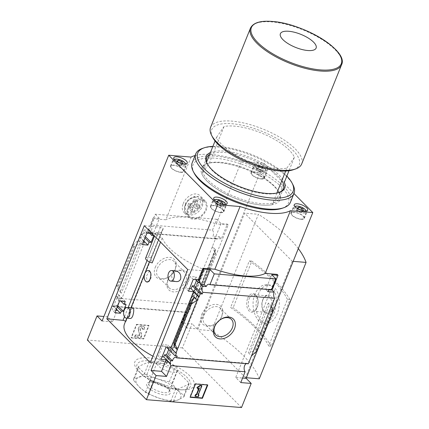 <?xml version="1.0" encoding="UTF-8"?>
<svg xmlns="http://www.w3.org/2000/svg" width="429" height="429" viewBox="0 0 429 429"><rect width="100%" height="100%" fill="white"/><g stroke="black" fill="none" stroke-linecap="round" stroke-linejoin="round"><path stroke-width="0.32" stroke-dasharray="2.15 1.61" d="M149.533 270.683L146.359 276.314L147.265 282.084M175.734 270.887C169.948 270.125 170.469 281.714 176.448 281.574M132.958 308.049C131.451 307.604 128.099 318.833 130.496 318.474M144.283 225.702L160.462 227.198A1.925 0.702 21.9 0 1 162.387 227.879A1.925 0.702 21.9 0 1 163.17 228.877A1.925 0.702 21.9 0 1 163.133 228.947A55.545 20.297 21.9 0 0 163.068 229.027L163.004 228.963A55.641 20.335 21.9 0 0 161.926 230.818A55.641 20.335 21.9 0 0 161.438 232.733L151.41 257.673A55.641 20.335 21.9 0 0 152.188 262.891M163.004 228.963L125.568 322.082A55.641 20.335 21.9 0 0 124.496 323.938M152.922 356.199A55.641 20.335 21.9 0 0 165.331 362.226L165.267 362.156A55.545 20.297 21.9 0 0 165.524 362.269A1.925 0.702 21.9 0 1 166.945 363.599A1.925 0.702 21.9 0 1 166.136 363.846L150.311 362.693M161.438 232.733L158.156 232.459A5.775 2.113 21.9 0 0 155.657 233.188A5.775 2.113 21.9 0 0 162.216 237.95A55.641 20.335 21.9 0 0 202.767 269.106L165.331 362.226M162.216 237.95L160.543 242.112M163.068 229.027L125.633 322.147A55.545 20.297 21.9 0 1 125.702 322.061A1.925 0.702 21.9 0 0 125.74 321.997A1.925 0.702 21.9 0 0 125.504 321.423M202.767 269.106L165.267 362.156M202.697 269.042A55.545 20.297 21.9 0 0 202.96 269.149L165.524 362.269M161.084 359.363L158.258 356.51L163.004 344.707L168.468 345.104L167.428 347.688M165.83 347.554L163.004 344.707M119.664 300.949L116.844 298.101L121.9 298.52L144.562 242.149M114.918 312.757L112.098 309.904L116.844 298.101M162.114 356.794L158.258 356.51M116.382 309.116L113.706 306.419L113.251 306.381L116.259 309.416M115.937 310.226L112.098 309.904M117.251 306.955L115.444 305.132A4.622 2.778 -85.3 0 1 113.706 306.419M117.777 305.641L115.444 305.132M177.225 356.188L169.267 348.155L168.742 349.469M126.088 304.563L118.136 296.53L116.141 296.369L117.31 293.457L116.854 293.42L121.9 298.52M117.439 305.298A4.622 2.778 -85.3 0 0 117.46 298.209L118.136 296.53M167.299 348.01L169.267 348.155M120.785 301.051L116.141 296.369M176.399 353.11L168.468 345.104M125.247 301.464L117.31 293.457M188.487 291.184L185.666 288.336L190.412 276.528L195.876 276.925L195.007 279.086L196.975 279.231L196.45 280.545M193.232 279.381L190.412 276.528M147.072 232.775L144.251 229.923L149.308 230.341L153.957 218.785L153.099 217.921L148.45 229.477L149.308 230.341M142.326 244.578L139.5 241.731L144.251 229.923M195.479 279.563L195.007 279.086M200.74 283.027L196.975 279.231M153.797 235.639L150.037 231.842L149.603 232.92L153.437 233.237L159.384 218.441L153.099 217.921M149.335 232.985L148.043 231.676L150.037 231.842M199.614 280.7L195.876 276.925M152.408 233.902L152.649 233.29L148.911 229.515L148.043 231.676M152.649 233.29L151.716 233.204M148.45 229.477L148.911 229.515M189.521 288.615L185.666 288.336M143.79 240.937L139.972 237.087L141.141 234.175L143.136 234.341L143.812 232.668A4.622 2.778 -85.3 0 0 144.836 233.103A4.622 2.778 -85.3 0 0 147.506 230.807L149.603 232.92M143.667 241.243L139.511 237.049L139.972 237.087M143.345 242.047L139.5 241.731M144.959 238.031L141.141 234.175M145.485 236.717L143.136 234.341M139.511 237.049L116.854 293.42M132.733 245.399L133.558 246.23L134.642 246.144L139.586 243.693L141.318 243.549L138.176 240.374L132.733 245.399L116.726 285.205L118.19 290.095L121.332 293.27L118.19 287.065L116.726 285.205M155.207 267.471A12.666 9.004 -44.7 0 1 174.147 259.25A12.666 9.004 -44.7 0 1 166.527 278.196A12.666 9.004 -44.7 0 1 155.207 267.471M117.46 298.209L189.232 304.145L215.578 238.604L143.812 232.668M102.081 321.021L112.511 321.884L117.155 310.323M191.082 157.084L165.878 219.771L153.957 218.785M153.437 233.237L151.34 231.124A4.622 2.778 -85.3 0 0 150.842 225.027L212.489 230.132A4.622 2.778 94.7 0 1 212.988 236.223L219.273 236.744A4.622 2.778 94.7 0 1 216.607 239.039A4.622 2.778 94.7 0 1 215.578 238.604M151.34 231.124L147.506 230.807M269.466 289.607A4.622 2.778 94.7 0 1 270.549 289.344A4.622 2.778 94.7 0 1 271.578 289.784M189.232 304.145A4.622 2.778 94.7 0 1 189.999 309.422A4.622 2.778 94.7 0 1 187.06 312.537A4.622 2.778 94.7 0 1 186.036 312.103L111.808 305.957A4.622 2.778 -85.3 0 0 112.838 306.397A4.622 2.778 -85.3 0 0 113.251 306.381M111.808 305.957L107.459 316.784L103.904 316.489M112.511 321.884L107.459 316.784M246.208 363.626A4.622 2.778 94.7 0 1 247.292 363.363A4.622 2.778 94.7 0 1 248.321 363.797M285.698 171.037L286.872 168.125A42.358 15.476 -158.1 0 1 246.434 160.307A42.358 15.476 -158.1 0 1 216.538 137.323L215.058 141.012M206.51 162.269L201.834 173.906A42.358 15.476 -158.1 0 0 231.73 196.89A42.358 15.476 -158.1 0 0 272.163 204.708L279.687 193.881A42.358 15.476 -158.1 0 0 249.791 170.903A42.358 15.476 -158.1 0 0 209.357 163.079L201.834 173.906M276.844 193.071L272.163 204.708M241.506 407.55L182.416 347.898L192.112 323.788L181.681 322.924L186.036 312.103M182.416 347.898L87.339 340.031M136.433 324.335L148.702 325.348L143.35 338.653L131.086 337.634L136.433 324.335L136.765 324.673L131.419 337.972L131.086 337.634M193.651 199.812L192.144 203.555L188.696 203.271L187.693 205.764L191.141 206.049L189.639 209.792L191.94 209.979L193.441 206.242L196.89 206.526L197.892 204.032L194.444 203.743L195.951 200.005L193.651 199.812L195.554 201.737L194.053 205.48L192.144 203.555M212.489 230.132L216.838 219.305L221.032 223.541L227.322 224.061L228.18 224.925L186.733 328.024L197.163 328.887L263.808 163.1L241.457 161.25L216.254 223.938A58.725 21.461 21.9 0 0 165.878 219.771M241.457 161.25A58.725 21.461 21.9 0 0 195.098 155.534M183.204 203.748C185.859 196.187 195.624 190.792 200.198 195.962C209.288 204.118 190.186 219.675 183.784 212.216C181.982 210.226 181.789 207.4 183.204 203.748M228.18 224.925L216.254 223.938M216.838 219.305L155.191 214.205L150.842 225.027M159.384 218.441L155.191 214.205M259.282 378.807A125.145 45.731 21.9 0 0 211.631 330.7L197.828 329.558L244.621 213.159L292.272 261.266L293.179 261.341M292.272 261.266L245.479 377.665L246.391 377.74M211.631 330.7L258.424 214.302L244.621 213.159M298.311 248.579A125.145 45.731 21.9 0 0 258.424 214.302M219.273 236.744L221.369 238.862L227.322 224.061M186.733 328.024L181.681 322.924M195.554 299.41L192.412 296.235L198.616 291.983L199.48 293.345L195.506 298.563L195.554 299.41L215.546 249.689L212.398 246.514L214.623 252.172L198.616 291.983M215.546 249.689L215.192 249.592L215.192 249.946L215.669 253.067L214.623 252.172M293.951 193.533L263.808 163.1M197.163 328.887L192.112 323.788M245.479 377.665L197.828 329.558M271.487 306.167L268.339 302.992L269.358 304.633L250.086 352.574L248.353 352.713L251.501 355.888M240.771 382.577L235.719 377.477L242.594 378.046M277.166 274.383L235.719 377.477M272.946 311.057L271.487 309.196L269.358 304.633M256.944 350.868L256.118 350.032L255.035 350.118L250.086 352.574M287.43 299.404A125.145 45.731 21.9 0 0 249.308 260.918L230.593 307.475A125.145 45.731 21.9 0 1 268.715 345.962L287.43 299.404L289.966 299.614L271.251 346.171A156.429 57.164 21.9 0 0 233.129 307.684L230.593 307.475M180.207 389.725A31.88 11.653 21.9 0 0 183.156 389.859A31.88 11.653 21.9 0 0 188.186 374.356A31.88 11.653 21.9 0 0 146.884 357.748A31.88 11.653 21.9 0 0 139.779 372.42A31.88 11.653 21.9 0 0 180.207 389.725M167.744 280.126A12.666 9.004 -44.7 0 1 186.685 271.906A12.666 9.004 -44.7 0 1 179.07 290.857A12.666 9.004 -44.7 0 1 167.744 280.126M168.243 279.413A11.02 7.829 -44.7 0 1 176.051 271.487A11.02 7.829 -44.7 0 1 184.845 272.388A11.02 7.829 -44.7 0 1 182.529 285.703A11.02 7.829 -44.7 0 1 169.187 287.891A11.02 7.829 -44.7 0 1 168.243 279.413M157.336 268.404A11.02 7.829 -44.7 0 1 165.144 260.478A11.02 7.829 -44.7 0 1 173.938 261.374A11.02 7.829 -44.7 0 1 171.621 274.694A11.02 7.829 -44.7 0 1 158.28 276.882A11.02 7.829 -44.7 0 1 157.336 268.404M216.983 322.742A11.02 7.829 -44.7 0 1 204.831 323.874A11.02 7.829 -44.7 0 1 203.882 315.395A11.02 7.829 -44.7 0 1 211.69 307.475A11.02 7.829 -44.7 0 1 220.485 308.371A11.02 7.829 -44.7 0 1 219.24 320.511M201.753 314.462A12.666 9.004 -44.7 0 1 220.694 306.242A12.666 9.004 -44.7 0 1 213.079 325.187A12.666 9.004 -44.7 0 1 201.753 314.462M195.522 383.987L195.184 383.649L189.838 396.954L190.294 396.991M207.786 385.001L207.454 384.663L195.184 383.649M190.17 397.292L189.838 396.954M198.241 394.948L197.908 394.616L201.587 385.467M198.364 394.653L197.908 394.616M198.343 396.675L198.01 396.342L198.675 394.675M194.943 396.085L198.01 396.342M199.442 388.031L199.11 387.693L198.788 388.486M197.549 388.781L199.11 387.693M207.336 384.963L207.454 384.663M267.884 291.645L265.787 289.527L269.171 289.806M271.734 274.726L265.787 289.527M221.032 223.541L215.085 238.342L212.988 236.223M215.085 238.342L221.369 238.862M268.715 345.962L271.251 346.171M254.901 294.267C249.839 305.947 255.995 323.107 263.594 323.139C276.469 325.386 282.459 284.894 266.768 284.765C261.77 284.625 257.813 287.795 254.901 294.267M289.966 299.614A156.429 57.164 21.9 0 0 251.844 261.127L233.129 307.684M251.844 261.127L249.308 260.918M258.151 294.535A19.251 11.572 94.7 0 1 269.267 284.969A19.251 11.572 94.7 0 1 279.215 305.11A19.251 11.572 94.7 0 1 266.093 323.343A19.251 11.572 94.7 0 1 258.151 294.535M263.041 299.474A9.368 5.631 94.7 0 1 263.969 297.656A9.368 5.631 94.7 0 1 272.12 297.731A9.368 5.631 94.7 0 1 271.005 311.223A9.368 5.631 94.7 0 1 262.95 309.963A9.368 5.631 94.7 0 1 263.041 299.474M247.71 298.209A9.368 5.631 94.7 0 1 257.073 297.082A9.368 5.631 94.7 0 1 256.054 309.395A9.368 5.631 94.7 0 1 248.552 310.349A9.368 5.631 94.7 0 1 247.71 298.209M249.158 298.841A8.248 4.955 94.7 0 1 253.92 294.744A8.248 4.955 94.7 0 1 257.4 297.855A8.248 4.955 94.7 0 1 256.504 308.687A8.248 4.955 94.7 0 1 252.558 311.181A8.248 4.955 94.7 0 1 249.158 298.841M262.704 299.962A8.248 4.955 94.7 0 1 263.519 298.359A8.248 4.955 94.7 0 1 267.465 295.865A8.248 4.955 94.7 0 1 271.723 304.493A8.248 4.955 94.7 0 1 266.109 312.301A8.248 4.955 94.7 0 1 262.623 309.191A8.248 4.955 94.7 0 1 262.704 299.962M264.623 170.678A7.218 2.638 21.9 0 0 267.75 169.761A7.218 2.638 21.9 0 0 262.033 164.618A7.218 2.638 21.9 0 0 254.349 164.377A7.218 2.638 21.9 0 0 257.336 168.157A7.218 2.638 21.9 0 0 264.623 170.678M210.58 127.338A49.094 17.943 -158.1 0 1 231.832 121.112A49.094 17.943 -158.1 0 1 281.381 138.256A49.094 17.943 -158.1 0 1 301.689 163.964M212.687 137.409A47.169 17.235 -158.1 0 1 232.116 123.74A47.169 17.235 -158.1 0 1 286.642 144.9A47.169 17.235 -158.1 0 1 293.195 169.771M216.538 137.323L224.061 126.496A42.358 15.476 -158.1 0 1 264.495 134.32A42.358 15.476 -158.1 0 1 294.396 157.298L288.996 170.737M286.872 168.125L294.396 157.298M224.061 126.496L209.357 163.079M210.43 152.52A42.358 15.476 -158.1 0 1 224.474 151.088A42.358 15.476 -158.1 0 1 284.368 182.245L279.687 193.881M187.881 208.467A11.551 8.21 -44.7 0 1 196.069 200.155A11.551 8.21 -44.7 0 1 205.287 201.099A11.551 8.21 -44.7 0 1 202.858 215.063A11.551 8.21 -44.7 0 1 188.873 217.358A11.551 8.21 -44.7 0 1 187.881 208.467M188.647 208.532A10.591 7.529 -44.7 0 1 196.15 200.911A10.591 7.529 -44.7 0 1 204.606 201.775A10.591 7.529 -44.7 0 1 202.381 214.575A10.591 7.529 -44.7 0 1 189.559 216.677A10.591 7.529 -44.7 0 1 188.647 208.532M214.414 199.914A5.968 2.183 21.9 0 0 216.436 203.094A5.968 2.183 21.9 0 0 222.758 205.368A5.968 2.183 21.9 0 0 225.402 204.333M217.594 202.29L218.329 203.03L221.75 203.92M222.871 206.419A6.741 2.461 21.9 0 0 225.788 205.561A6.741 2.461 21.9 0 0 225.649 204.461A6.741 2.461 21.9 0 0 220.452 200.767A6.741 2.461 21.9 0 0 214.146 199.839A6.741 2.461 21.9 0 0 213.283 200.536A6.741 2.461 21.9 0 0 216.071 204.065A6.741 2.461 21.9 0 0 222.871 206.419M220.463 212.403A6.741 2.461 21.9 0 0 223.38 211.551A6.741 2.461 21.9 0 0 218.05 206.751A6.741 2.461 21.9 0 0 210.875 206.521A6.741 2.461 21.9 0 0 213.663 210.049A6.741 2.461 21.9 0 0 220.463 212.403M220.704 212.645A7.218 2.638 21.9 0 0 223.825 211.728A7.218 2.638 21.9 0 0 218.114 206.585A7.218 2.638 21.9 0 0 210.43 206.344A7.218 2.638 21.9 0 0 213.417 210.124A7.218 2.638 21.9 0 0 220.704 212.645M294.927 206.574A5.968 2.183 21.9 0 0 296.948 209.754A5.968 2.183 21.9 0 0 303.271 212.028A5.968 2.183 21.9 0 0 305.909 210.993M298.107 208.95L298.841 209.69L302.263 210.58M303.383 213.079A6.741 2.461 21.9 0 0 306.301 212.221A6.741 2.461 21.9 0 0 306.156 211.127A6.741 2.461 21.9 0 0 300.965 207.427A6.741 2.461 21.9 0 0 294.659 206.499A6.741 2.461 21.9 0 0 293.795 207.196A6.741 2.461 21.9 0 0 296.584 210.725A6.741 2.461 21.9 0 0 303.383 213.079M300.976 219.063A6.741 2.461 21.9 0 0 303.893 218.211A6.741 2.461 21.9 0 0 298.557 213.411A6.741 2.461 21.9 0 0 291.388 213.181A6.741 2.461 21.9 0 0 294.176 216.709A6.741 2.461 21.9 0 0 300.976 219.063M301.212 219.305A7.218 2.638 21.9 0 0 304.338 218.388A7.218 2.638 21.9 0 0 298.622 213.251A7.218 2.638 21.9 0 0 290.942 213.004A7.218 2.638 21.9 0 0 293.929 216.784A7.218 2.638 21.9 0 0 301.212 219.305M263.336 171.713A5.968 2.183 21.9 0 0 265.792 169.986A5.968 2.183 21.9 0 0 261.197 166.709A5.968 2.183 21.9 0 0 255.609 165.889A5.968 2.183 21.9 0 0 256.435 169.037A5.968 2.183 21.9 0 0 263.336 171.713M257.255 167.707L258.907 169.375L262.033 170.399L263.508 169.755L261.856 168.088L258.73 167.063L257.255 167.707L256.585 169.369L258.237 171.037L258.907 169.375M263.449 172.764A6.741 2.461 21.9 0 0 266.366 171.911A6.741 2.461 21.9 0 0 266.227 170.812A6.741 2.461 21.9 0 0 261.03 167.112A6.741 2.461 21.9 0 0 254.724 166.189A6.741 2.461 21.9 0 0 253.861 166.881A6.741 2.461 21.9 0 0 256.649 170.41A6.741 2.461 21.9 0 0 263.449 172.764M261.041 178.748A6.741 2.461 21.9 0 0 263.958 177.896A6.741 2.461 21.9 0 0 258.628 173.096A6.741 2.461 21.9 0 0 251.453 172.871A6.741 2.461 21.9 0 0 254.241 176.394A6.741 2.461 21.9 0 0 261.041 178.748M261.282 178.99A7.218 2.638 21.9 0 0 264.409 178.073A7.218 2.638 21.9 0 0 258.692 172.935A7.218 2.638 21.9 0 0 251.008 172.689A7.218 2.638 21.9 0 0 253.995 176.469A7.218 2.638 21.9 0 0 261.282 178.99M174.485 159.599A5.968 2.183 21.9 0 0 176.507 162.779A5.968 2.183 21.9 0 0 182.824 165.052A5.968 2.183 21.9 0 0 185.467 164.017M177.665 161.974L178.394 162.714L181.821 163.605M182.936 166.103A6.741 2.461 21.9 0 0 185.854 165.251A6.741 2.461 21.9 0 0 185.714 164.151A6.741 2.461 21.9 0 0 180.523 160.451A6.741 2.461 21.9 0 0 174.212 159.529A6.741 2.461 21.9 0 0 173.354 160.221A6.741 2.461 21.9 0 0 176.137 163.749A6.741 2.461 21.9 0 0 182.936 166.103M180.534 172.088A6.741 2.461 21.9 0 0 183.451 171.235A6.741 2.461 21.9 0 0 178.115 166.436A6.741 2.461 21.9 0 0 170.946 166.205A6.741 2.461 21.9 0 0 173.734 169.734A6.741 2.461 21.9 0 0 180.534 172.088M180.77 172.329A7.218 2.638 21.9 0 0 183.896 171.412A7.218 2.638 21.9 0 0 178.18 166.275A7.218 2.638 21.9 0 0 170.495 166.028A7.218 2.638 21.9 0 0 173.482 169.809A7.218 2.638 21.9 0 0 180.77 172.329M215.342 204.687L216.994 206.354L220.115 207.379L221.589 206.735L219.943 205.067L216.817 204.043L215.342 204.687L216.677 201.362M216.994 206.354L218.329 203.03M220.115 207.379L221.455 204.048M221.589 206.735L222.93 203.405M219.943 205.067L220.549 203.561M216.817 204.043L217.541 202.236M178.384 162.339L177.552 162.065L176.078 162.709L176.743 161.047M176.078 162.709L177.729 164.377L178.394 162.714M177.729 164.377L180.85 165.401L181.521 163.739M180.85 165.401L182.33 164.757L182.995 163.095M182.33 164.757L180.936 163.352M258.237 171.037L261.363 172.061L262.033 170.399M261.363 172.061L262.838 171.418L263.508 169.755M262.838 171.418L261.186 169.75L261.856 168.088M261.186 169.75L258.065 168.726L258.73 167.063M258.065 168.726L256.585 169.369M298.825 209.314L297.994 209.041L296.519 209.684L297.19 208.022M296.519 209.684L298.171 211.352L298.841 209.69M298.171 211.352L301.297 212.376L301.962 210.709M301.297 212.376L302.772 211.733L303.437 210.071M302.772 211.733L301.378 210.328M194.053 205.48L190.599 205.196L188.696 203.271M190.599 205.196L189.597 207.69L187.693 205.764M189.597 207.69L193.05 207.974L191.141 206.049M193.05 207.974L191.543 211.717L189.639 209.792M191.543 211.717L193.844 211.905L191.94 209.979M193.844 211.905L195.345 208.162L193.441 206.242M195.345 208.162L198.799 208.451L196.89 206.526M198.799 208.451L199.801 205.958L197.892 204.032M199.801 205.958L196.348 205.668L194.444 203.743M196.348 205.668L197.855 201.93L195.951 200.005M197.855 201.93L195.554 201.737M178.115 389.72A28.882 10.553 21.9 0 0 180.791 389.843A28.882 10.553 21.9 0 0 185.349 375.799A28.882 10.553 21.9 0 0 147.93 360.757A28.882 10.553 21.9 0 0 141.495 374.045A28.882 10.553 21.9 0 0 178.115 389.72M138.728 367.717L150.579 379.681L153.335 381.236L175.772 388.583L178.426 388.803L189.017 384.186L188.916 382.856L177.064 370.892L174.308 369.337L151.871 361.99L149.212 361.77L138.626 366.387L138.728 367.717L133.639 380.373L133.542 379.038L138.572 377.381L144.128 374.42L146.782 374.64L157.743 378.968L169.224 381.992L171.981 383.542L177.644 390.175L183.832 395.506L183.928 396.841L178.373 399.796L173.343 401.453L170.688 401.233L159.207 398.214L148.246 393.886L145.49 392.337L139.307 387.001L133.639 380.373M138.626 366.387L133.542 379.038M149.212 361.77L144.128 374.42M151.871 361.99L146.782 374.64M174.308 369.337L169.224 381.992M177.064 370.892L171.981 383.542M188.916 382.856L183.832 395.506M189.017 384.186L183.928 396.841M178.426 388.803L173.343 401.453M175.772 388.583L170.688 401.233M153.335 381.236L148.246 393.886M150.579 379.681L145.49 392.337M157.743 378.968A24.067 8.794 -158.1 0 1 177.644 390.175A24.067 8.794 -158.1 0 1 178.373 399.796A24.067 8.794 -158.1 0 1 159.207 398.214A24.067 8.794 -158.1 0 1 139.307 387.001A24.067 8.794 -158.1 0 1 138.572 377.381A24.067 8.794 -158.1 0 1 157.743 378.968M152.204 382.26A12.666 4.628 -158.1 0 1 169.959 391.248A12.666 4.628 -158.1 0 1 156.746 392.884A12.666 4.628 -158.1 0 1 148.343 382.561A12.666 4.628 -158.1 0 1 152.204 382.26M131.419 337.972L143.688 338.99L149.035 325.686L148.702 325.348M149.035 325.686L136.765 324.673M143.688 338.99L143.35 338.653M142.46 329.043L142.798 329.381L144.46 329.172A2.89 2.054 135.3 0 0 144.214 326.952A2.89 2.054 135.3 0 0 143.163 326.49L141.516 326.351A2.504 1.78 135.3 0 0 139.28 327.37A2.504 1.78 135.3 0 0 138.519 329.617L139.854 335.392L135.655 335.317L135.323 334.979L139.522 335.054L138.181 329.279A2.504 1.78 135.3 0 1 138.948 327.032A2.504 1.78 135.3 0 1 141.184 326.013L142.83 326.153A2.89 2.054 135.3 0 1 143.881 326.614A2.89 2.054 135.3 0 1 144.128 328.834L142.46 329.043A1.346 0.96 135.3 0 0 142.348 328.003A1.346 0.96 135.3 0 0 141.854 327.788L141.103 327.729A0.965 0.686 135.3 0 0 140.245 328.115A0.965 0.686 135.3 0 0 139.951 328.984L141.457 335.489L140.787 337.151L134.652 336.642L135.323 334.979M144.46 329.172L144.128 328.834M142.798 329.381A1.346 0.96 135.3 0 0 142.68 328.341A1.346 0.96 135.3 0 0 142.192 328.126L141.854 327.788M135.655 335.317L134.985 336.979L141.12 337.489L141.79 335.827L140.283 329.322A0.965 0.686 135.3 0 1 140.578 328.453A0.965 0.686 135.3 0 1 141.436 328.062L142.192 328.126M141.79 335.827L141.457 335.489M141.12 337.489L140.787 337.151M134.985 336.979L134.652 336.642M161.813 361.207A11.02 4.027 -158.1 0 1 172.935 365.052A11.02 4.027 -158.1 0 1 177.493 370.822A11.02 4.027 -158.1 0 1 165.766 370.447A11.02 4.027 -158.1 0 1 157.046 362.602A11.02 4.027 -158.1 0 1 161.813 361.207M153.593 381.66A11.02 4.027 -158.1 0 1 169.037 389.478A11.02 4.027 -158.1 0 1 169.267 391.275A11.02 4.027 -158.1 0 1 157.545 390.899A11.02 4.027 -158.1 0 1 148.825 383.054A11.02 4.027 -158.1 0 1 150.236 381.923A11.02 4.027 -158.1 0 1 153.593 381.66M187.746 269.578L203.571 270.726A1.925 0.702 21.9 0 0 204.376 270.479A1.925 0.702 21.9 0 0 202.96 269.149M150.847 273.343A5.775 3.47 94.7 0 1 150.574 279.215A5.775 3.47 94.7 0 1 147.329 282.089M151.41 257.673L148.134 257.4A5.775 2.113 21.9 0 0 145.629 258.135M278.989 192.503A41.313 15.095 -158.1 0 1 279.456 198.402A41.313 15.095 -158.1 0 1 235.489 197.002A41.313 15.095 -158.1 0 1 202.788 167.583A41.313 15.095 -158.1 0 1 208.076 163.32A41.313 15.095 -158.1 0 1 220.672 162.35A41.313 15.095 -158.1 0 1 278.587 191.666L279.172 192.787A42.358 15.476 -158.1 0 1 234.985 198.257A42.358 15.476 -158.1 0 1 206.88 163.728A42.358 15.476 -158.1 0 1 219.793 162.725A42.358 15.476 -158.1 0 1 279.172 192.787M209.599 154.59A41.313 15.095 -158.1 0 1 224.63 152.51A41.313 15.095 -158.1 0 1 281.848 180.62M278.705 192.616A41.313 15.095 -158.1 0 1 278.121 192.825A41.313 15.095 -158.1 0 1 239.446 187.162A41.313 15.095 -158.1 0 1 207.609 164.484A41.313 15.095 -158.1 0 1 206.622 161.996M194.144 173.102A51.405 18.785 -158.1 0 1 215.315 158.204A51.405 18.785 -158.1 0 1 274.732 181.263A51.405 18.785 -158.1 0 1 281.88 208.371M192.171 162.816A52.944 19.348 -158.1 0 1 215.085 156.108A52.944 19.348 -158.1 0 1 268.516 174.592A52.944 19.348 -158.1 0 1 290.422 202.311M202.558 148.375A52.944 19.348 -158.1 0 1 218.699 147.126A52.944 19.348 -158.1 0 1 292.921 184.701M212.897 146.38A51.405 18.785 -158.1 0 1 219.991 146.568A51.405 18.785 -158.1 0 1 286.835 176.105M163.133 228.947L125.702 322.061M141.318 243.549L121.332 293.27M193.254 299.008L174.415 345.876M185.891 204.327A8.666 6.156 -44.7 0 1 198.847 198.702A8.666 6.156 -44.7 0 1 193.64 211.663A8.666 6.156 -44.7 0 1 185.891 204.327M133.558 246.23L117.557 286.041M215.449 253.008L199.447 292.819M268.339 302.992L248.353 352.713M272.12 310.221L256.118 350.032M271.487 309.196L255.035 350.118M193.758 298.38L174.485 346.316M190.455 302.493L174.002 343.414M215.192 249.946L195.919 297.882M215.669 252.847L199.222 293.768M139.586 243.693L120.318 291.629M134.642 246.144L118.19 287.065M250.456 28.153A49.094 17.943 -158.1 0 1 271.707 21.927A49.094 17.943 -158.1 0 1 321.251 39.071A49.094 17.943 -158.1 0 1 341.559 64.774M185.312 205.164A10.591 7.529 -44.7 0 1 192.814 197.544A10.591 7.529 -44.7 0 1 201.271 198.407A10.591 7.529 -44.7 0 1 199.045 211.207A10.591 7.529 -44.7 0 1 186.224 213.31A10.591 7.529 -44.7 0 1 185.312 205.164M139.623 335.644L139.291 335.306M139.854 335.392L139.522 335.054M138.519 329.617L138.181 329.279M141.516 326.351L141.184 326.013M143.163 326.49L142.83 326.153M141.436 328.062L141.103 327.729M140.283 329.322L139.951 328.984M203.571 270.726L166.136 363.846M160.462 227.198L147.072 260.505M128.121 307.652L124.453 316.768M158.156 232.459L148.134 257.4M161.926 230.818L149.431 261.91M130.947 307.883L126.812 318.168M216.607 239.039L144.836 233.103M270.549 289.344L208.902 284.245M247.292 363.363L175.525 357.427M187.06 312.537L112.838 306.397M184.845 272.388L173.938 261.374M169.187 287.891L158.28 276.882M231.392 319.38L220.485 308.371M215.739 334.888L204.831 323.874M194.171 297.699L174.485 346.67M215.192 249.592L195.506 298.563M215.669 253.067L199.48 293.345M263.594 323.139L266.093 323.343M266.768 284.765L269.267 284.969M257.4 297.855L257.073 297.082M256.504 308.687L256.054 309.395M252.558 311.181L266.109 312.301M253.92 294.744L267.465 295.865M262.623 309.191L262.95 309.963M263.519 298.359L263.969 297.656M205.287 201.099L200.198 195.962M188.873 217.358L183.784 212.221M204.606 201.775L201.271 198.407C199.222 196.68 197.04 196.064 194.718 196.557C189.462 198.252 186.24 200.922 185.06 204.569C183.859 208.751 184.245 211.663 186.224 213.31L189.559 216.677M223.38 211.551L225.788 205.561M210.875 206.521L213.283 200.536M223.825 211.728L227.172 203.416M210.43 206.344L213.771 198.026M303.893 218.211L306.301 212.221M291.388 213.181L293.795 207.196M304.338 218.388L307.679 210.076M290.942 213.004L294.283 204.687M255.609 165.889L254.724 166.189M265.792 169.986L266.227 170.812M263.958 177.896L266.366 171.911M251.453 172.871L253.861 166.881M264.409 178.073L267.75 169.761M251.008 172.689L254.349 164.377M183.451 171.235L185.854 165.251M170.946 166.205L173.354 160.221M183.896 171.412L187.237 163.1M170.495 166.028L173.842 157.716M180.791 389.843L183.156 389.859M141.495 374.045L139.779 372.42M144.214 326.952L143.881 326.614M142.68 328.341L142.348 328.003M157.046 362.602L148.825 383.054M177.493 370.822L169.267 391.275M150.236 381.923L148.343 382.561M169.037 389.478L169.959 391.248M204.376 270.479L166.945 363.599M163.17 228.877L125.74 321.997M155.657 233.188L154.515 236.03M206.746 157.743L202.788 167.583M283.413 188.567L279.456 198.402M208.076 163.32L206.88 163.728M278.121 192.825L279.317 192.423M207.609 164.484L207.03 163.363"/><path stroke-width="0.64" d="M150.847 273.343L149.533 270.683L148.187 270.57A5.775 3.47 94.7 0 1 150.847 273.343C150.901 278.158 149.726 281.075 147.329 282.089A5.775 3.47 94.7 0 1 147.238 282.084A5.775 3.47 94.7 0 1 144.251 276.04A5.775 3.47 94.7 0 1 148.187 270.57M170.731 281.097L176.448 281.574C178.357 281.697 179.762 280.856 180.657 279.038C181.269 274.646 179.628 271.927 175.734 270.887L171.605 270.543A5.293 3.18 94.7 0 1 173.788 278.469A5.293 3.18 94.7 0 1 170.731 281.097A5.293 3.18 94.7 0 1 168.543 273.176A5.293 3.18 94.7 0 1 171.605 270.543M126.367 318.13L130.496 318.474C131.242 318.468 132.009 317.573 132.802 315.782C134.03 311.406 134.084 308.826 132.958 308.049L127.241 307.577A5.293 3.18 94.7 0 1 129.424 315.497A5.293 3.18 94.7 0 1 126.367 318.13A5.293 3.18 94.7 0 1 124.185 310.21A5.293 3.18 94.7 0 1 127.241 307.577M126.812 318.168L124.496 323.938A55.641 20.335 21.9 0 0 152.922 356.199M160.543 242.112L152.188 262.891A5.775 2.113 21.9 0 1 145.629 258.135L154.515 236.03M251.501 355.888L271.487 306.167L272.946 311.057L256.944 350.868L251.501 355.888L248.321 363.797L176.55 357.861A4.622 2.778 -85.3 0 0 175.525 357.427A4.622 2.778 -85.3 0 0 172.506 360.891L170.511 360.725A4.622 2.778 -85.3 0 0 170.511 363.765L170.05 363.728L166.141 359.781L161.084 359.363L165.83 347.554L170.887 347.973L175.938 353.072L176.399 353.11L175.23 356.022L167.299 348.01L167.428 347.688M120.501 313.272L121.369 311.111L123.38 311.298L126.088 304.563L124.078 304.375L125.247 301.464L119.664 300.949L114.918 312.757L120.501 313.272L116.382 309.116M170.511 363.765L163.722 356.907L162.114 356.794M115.937 310.226L117.155 310.323L116.259 309.416M170.511 360.725L164.591 354.745L163.722 356.907M121.369 311.111L117.251 306.955M172.506 360.891L166.565 354.89L164.591 354.745M123.38 311.298L117.777 305.641M168.742 349.469L166.565 354.89M176.55 357.861L177.225 356.188L175.23 356.022M124.078 304.375L120.785 301.051M199.061 296.739L200.23 293.833L192.299 285.821L191.13 288.733L199.061 296.739L198.6 296.702L193.549 291.602L188.487 291.184L193.232 279.381L198.295 279.799L199.614 280.7L198.745 282.861L195.479 279.563M151.716 233.204L147.072 232.775L142.326 244.578L147.903 245.098L143.79 240.937M198.745 282.861L200.74 283.027L200.305 284.111L202.402 286.223A4.622 2.778 -85.3 0 0 202.896 292.321L202.225 293.994L194.267 285.966L192.299 285.821M147.903 245.098L149.078 242.187L151.088 242.374L153.797 235.639L151.78 235.451L149.335 232.985M151.78 235.451L152.408 233.902M191.13 288.733L189.521 288.615M143.345 242.047L144.562 242.149L143.667 241.243M149.078 242.187L144.959 238.031M200.23 293.833L202.225 293.994M151.088 242.374L145.485 236.717M196.45 280.545L194.267 285.966M198.6 296.702L197.265 300.027L194.117 296.852L193.254 299.008M170.887 347.973L193.549 291.602M174.415 345.876L174.131 346.573L177.279 349.748L175.053 344.09L191.055 304.279L197.265 300.027L175.938 353.072M198.295 279.799L202.944 268.243L214.865 269.224A58.725 21.461 21.9 0 0 265.24 273.396L277.166 274.383L278.024 275.246L271.734 274.726L275.927 278.963L214.28 273.858L210.087 269.627L203.796 269.106L202.944 268.243M199.153 280.663L203.796 269.106M214.296 327.123A12.666 9.004 -44.7 0 1 233.237 318.903A12.666 9.004 -44.7 0 1 225.616 337.848A12.666 9.004 -44.7 0 1 214.296 327.123M271.487 306.167L274.667 298.257L202.896 292.321M170.05 363.728A4.622 2.778 -85.3 0 0 170.898 365.615L166.549 376.437L156.118 375.573L151.067 370.474L217.712 204.687L240.068 206.537L214.865 269.224M151.067 370.474L161.497 371.337L166.141 359.781M103.904 316.489L97.034 315.921L102.081 321.021L168.726 155.234L217.712 204.687M195.098 155.534A58.725 21.461 21.9 0 0 191.082 157.084L168.726 155.234M275.927 278.963L271.578 289.784L209.931 284.684A4.622 2.778 -85.3 0 0 208.902 284.245A4.622 2.778 -85.3 0 0 206.236 286.54L202.402 286.223M274.667 298.257A4.622 2.778 94.7 0 1 274.169 292.165L267.884 291.645A4.622 2.778 94.7 0 1 269.466 289.607M200.305 284.111L204.14 284.427L210.087 269.627M206.236 286.54L204.14 284.427M166.549 376.437L161.497 371.337M97.034 315.921L87.339 340.031L146.428 399.683L241.506 407.55L251.201 383.44L240.771 382.577L245.12 371.755A4.622 2.778 94.7 0 1 244.187 367.358A4.622 2.778 94.7 0 1 246.208 363.626M245.12 371.755L170.898 365.615M215.058 141.012L206.51 162.269M285.698 171.037L276.844 193.071M293.179 261.341L306.075 262.409A125.145 45.731 21.9 0 0 298.311 248.579M246.391 377.74L259.282 378.807L306.075 262.409M144.283 225.702L187.746 269.578L150.311 362.693L106.853 318.822L144.283 225.702M156.118 375.573L146.428 399.683M251.201 383.44L246.149 378.34L312.795 212.553L293.951 193.533M214.28 273.858L209.931 284.684M278.024 275.246L272.072 290.047L274.169 292.165M175.053 344.09L174.008 343.195L174.485 346.316L174.485 346.67L174.131 346.573M191.055 304.279L190.229 303.448L174.228 343.254M190.229 303.448L190.455 302.493L194.171 297.699L194.117 296.852M190.17 397.292L195.522 383.987L207.786 385.001L202.44 398.305L190.17 397.292M214.79 326.41A11.02 7.829 -44.7 0 1 222.597 318.484A11.02 7.829 -44.7 0 1 231.392 319.38A11.02 7.829 -44.7 0 1 229.075 332.7A11.02 7.829 -44.7 0 1 215.739 334.888A11.02 7.829 -44.7 0 1 214.79 326.41M219.24 320.511A11.02 7.829 -44.7 0 1 216.983 322.742M202.44 398.305L202.107 397.967L207.336 384.963M190.294 396.991L202.107 397.967M197.27 387.848L200.386 385.676L200.053 385.344L196.938 387.516L197.882 389.114L196.938 387.516M200.386 385.676L201.92 385.805L201.587 385.467L200.053 385.344M201.92 385.805L198.241 394.948L199.008 395.012L198.364 394.653M199.008 395.012L198.343 396.675L195.275 396.423L194.943 396.085L195.608 394.423L196.707 394.825L195.608 394.423M195.275 396.423L195.946 394.76M196.707 394.825L199.442 388.031L197.882 389.114M198.788 388.486L196.375 394.487M240.068 206.537A58.725 21.461 21.9 0 0 290.444 210.703L312.795 212.553M290.444 210.703L265.24 273.396M242.594 378.046L246.149 378.34M269.171 289.806L272.072 290.047M184.111 164.017A7.218 2.638 21.9 0 0 187.237 163.1A7.218 2.638 21.9 0 0 181.521 157.958A7.218 2.638 21.9 0 0 173.842 157.716A7.218 2.638 21.9 0 0 176.828 161.492A7.218 2.638 21.9 0 0 184.111 164.017M304.558 210.988A7.218 2.638 21.9 0 0 307.679 210.076A7.218 2.638 21.9 0 0 301.968 204.933A7.218 2.638 21.9 0 0 294.283 204.687A7.218 2.638 21.9 0 0 297.27 208.467A7.218 2.638 21.9 0 0 304.558 210.988M224.045 204.327A7.218 2.638 21.9 0 0 227.172 203.416A7.218 2.638 21.9 0 0 221.455 198.273A7.218 2.638 21.9 0 0 213.771 198.026A7.218 2.638 21.9 0 0 216.758 201.807A7.218 2.638 21.9 0 0 224.045 204.327M288.717 31.269A19.251 7.036 -158.1 0 1 316.296 46.799A19.251 7.036 -158.1 0 1 289.731 44.605A19.251 7.036 -158.1 0 1 288.717 31.269M341.559 64.774L301.689 163.964A49.094 17.943 -158.1 0 1 295.404 169.026A49.094 17.943 -158.1 0 1 249.442 162.296A49.094 17.943 -158.1 0 1 211.615 135.344A49.094 17.943 -158.1 0 1 210.58 127.338L250.456 28.153A49.094 17.943 -158.1 0 0 289.318 63.111A49.094 17.943 -158.1 0 0 341.559 64.774C348.89 50.643 302.997 23.305 272.259 21.45C260.424 20.485 253.158 22.721 250.456 28.153M295.404 169.026L293.195 169.771A47.169 17.235 -158.1 0 1 249.04 163.304A47.169 17.235 -158.1 0 1 212.687 137.409L211.615 135.344M288.996 170.737L284.368 182.245A42.358 15.476 -158.1 0 1 279.317 192.423A42.358 15.476 -158.1 0 1 239.666 186.615A42.358 15.476 -158.1 0 1 207.03 163.363A42.358 15.476 -158.1 0 1 210.43 152.52M225.402 204.333A5.968 2.183 21.9 0 0 225.214 203.636A5.968 2.183 21.9 0 0 220.619 200.359A5.968 2.183 21.9 0 0 215.031 199.544A5.968 2.183 21.9 0 0 214.414 199.914M221.75 203.92L222.93 203.405L221.278 201.743L218.152 200.718L216.677 201.362L217.594 202.29M305.909 210.993A5.968 2.183 21.9 0 0 305.727 210.296A5.968 2.183 21.9 0 0 301.126 207.019A5.968 2.183 21.9 0 0 295.538 206.204A5.968 2.183 21.9 0 0 294.927 206.574M302.263 210.58L303.437 210.071L301.791 208.403L298.664 207.379L297.19 208.022L298.107 208.95M185.467 164.017A5.968 2.183 21.9 0 0 185.285 163.32A5.968 2.183 21.9 0 0 180.684 160.044A5.968 2.183 21.9 0 0 175.096 159.229A5.968 2.183 21.9 0 0 174.485 159.599M181.821 163.605L182.995 163.095L181.344 161.427L178.217 160.403L176.743 161.047L177.665 161.974M220.549 203.561L221.278 201.743M217.541 202.236L218.152 200.718M180.936 163.352L180.679 163.09L181.344 161.427M177.611 161.921L178.217 160.403M180.679 163.09L178.384 162.339M301.378 210.328L301.12 210.065L301.791 208.403M298.053 208.896L298.664 207.379M301.12 210.065L298.825 209.314M125.504 321.423A1.925 0.702 21.9 0 0 123.026 320.318L106.853 318.822M278.587 191.666A41.313 15.095 -158.1 0 1 278.989 192.503M281.848 180.62A41.313 15.095 -158.1 0 1 283.413 188.567A41.313 15.095 -158.1 0 1 278.705 192.616M206.622 161.996A41.313 15.095 -158.1 0 1 206.746 157.743A41.313 15.095 -158.1 0 1 209.599 154.59M286.835 176.105A51.405 18.785 -158.1 0 1 292.058 183.049L292.921 184.701A52.944 19.348 -158.1 0 1 294.031 193.334L290.422 202.311A52.944 19.348 -158.1 0 1 283.644 207.775L281.88 208.371A51.405 18.785 -158.1 0 1 233.751 201.324A51.405 18.785 -158.1 0 1 194.144 173.102L193.281 171.45A52.944 19.348 -158.1 0 1 192.171 162.816L195.78 153.834A52.944 19.348 -158.1 0 1 202.558 148.375L204.322 147.78A51.405 18.785 -158.1 0 1 212.897 146.38M283.644 207.775A52.944 19.348 -158.1 0 1 234.078 200.515A52.944 19.348 -158.1 0 1 193.281 171.45M294.031 193.334A52.944 19.348 -158.1 0 1 237.687 191.538A52.944 19.348 -158.1 0 1 195.78 153.834M292.058 183.049A51.405 18.785 -158.1 0 1 238.433 189.682A51.405 18.785 -158.1 0 1 204.322 147.78M272.335 21.466A48.456 17.707 -158.1 0 1 341.741 60.553A48.456 17.707 -158.1 0 1 274.892 55.025A48.456 17.707 -158.1 0 1 272.335 21.466M147.072 260.505L128.121 307.652M124.453 316.768L123.026 320.318M149.431 261.91L130.947 307.883M190.197 302.917L174.008 343.195M215.031 199.544L214.307 199.785M225.214 203.636L225.568 204.311M295.538 206.204L294.82 206.446M305.727 210.296L306.075 210.971M175.096 159.229L174.378 159.47M185.285 163.32L185.634 163.996"/></g></svg>
